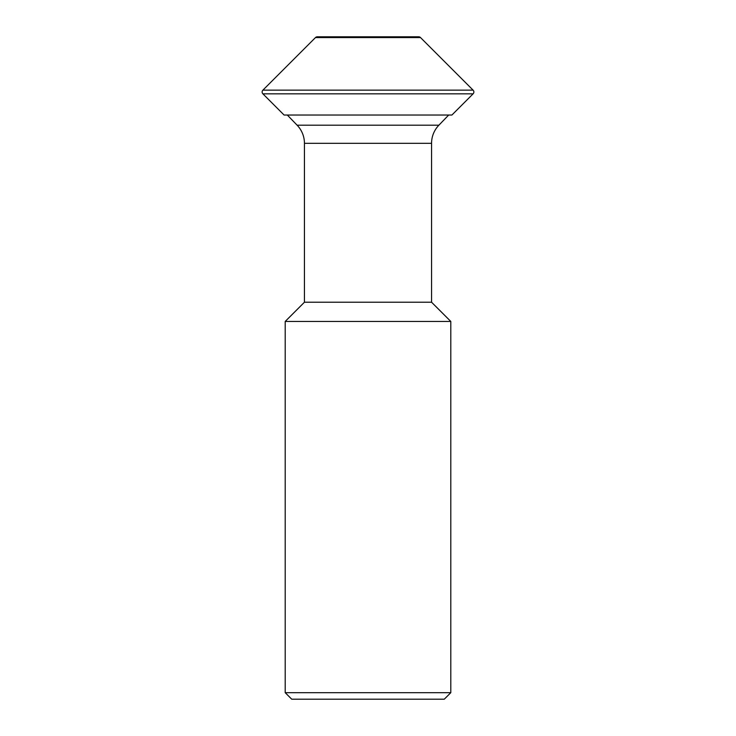 <?xml version="1.0" encoding="UTF-8"?>
<svg xmlns="http://www.w3.org/2000/svg" width="736" height="736" viewBox="0 0 736 736"><rect width="100%" height="100%" fill="white"/><g stroke="black" fill="none" stroke-linecap="round" stroke-linejoin="round"><path stroke-width="1.1" d="M284.096 115.037L262.899 93.84A2.604 2.604 0 0 1 262.899 90.151A2.604 2.604 0 0 0 262.899 93.84L284.096 115.037L451.904 115.037L473.101 93.84A2.604 2.604 0 0 0 473.101 90.151L420.514 37.564A2.604 2.604 0 0 0 418.674 36.8L317.326 36.8A2.604 2.604 0 0 0 315.486 37.564L262.899 90.151L315.486 37.564A2.604 2.604 0 0 1 319.176 37.564M450.8 321.448L450.8 692.677L444.277 699.2L291.723 699.2L285.2 692.677L285.2 321.448L450.8 321.448L431.563 302.22L304.437 302.22L285.2 321.448M285.2 692.677L450.8 692.677M304.437 302.22L304.437 143.308A26.082 26.082 0 0 0 297.114 125.194L438.886 125.194A26.082 26.082 0 0 0 431.563 143.308L431.563 302.22M431.563 143.308L304.437 143.308M438.886 125.194L448.684 115.037M287.316 115.037L297.114 125.194M420.514 37.564L315.486 37.564M262.899 90.151L473.101 90.151M473.101 93.84L262.899 93.84"/></g></svg>
